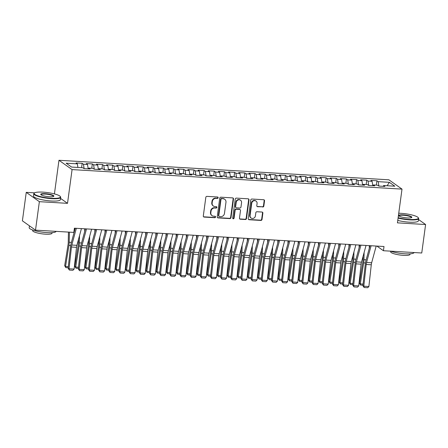 <?xml version="1.0" encoding="UTF-8"?>
<svg xmlns="http://www.w3.org/2000/svg" width="448" height="448" viewBox="0 0 448 448"><rect width="100%" height="100%" fill="white"/><g stroke="black" fill="none" stroke-linecap="round" stroke-linejoin="round"><path stroke-width="0.67" d="M218.159 197.764A0.745 0.683 125.4 0 0 217.56 196.997L206.959 196.37A1.064 0.974 125.4 0 0 205.822 197.35L203.302 215.981A1.064 0.974 125.4 0 0 204.165 217.073L214.76 217.7A0.745 0.683 125.4 0 0 215.292 216.367A0.745 0.683 125.4 0 0 214.956 216.25L213.584 216.171A3.41 3.125 125.4 0 1 212.061 215.639A3.41 3.125 125.4 0 1 210.84 212.671L211.053 211.114A3.41 3.125 125.4 0 1 214.693 207.995L216.065 208.074A0.745 0.683 125.4 0 0 216.597 206.741A0.745 0.683 125.4 0 0 216.261 206.623L214.889 206.545A3.41 3.125 125.4 0 1 213.36 206.013A3.41 3.125 125.4 0 1 212.145 203.045L212.352 201.488A3.41 3.125 125.4 0 1 215.992 198.369L217.364 198.447A0.745 0.683 125.4 0 0 218.159 197.764M213.36 206.013L213.007 205.761A3.41 3.125 125.4 0 1 211.786 202.793L211.999 201.236A3.41 3.125 125.4 0 1 215.639 198.117L217.011 198.195A0.745 0.683 125.4 0 0 217.694 197.019M203.521 216.759A1.064 0.974 125.4 0 0 203.806 216.821L214.407 217.448A0.745 0.683 125.4 0 0 215.09 216.272M212.061 215.639L211.702 215.387A3.41 3.125 125.4 0 1 210.487 212.419L210.7 210.862A3.41 3.125 125.4 0 1 214.34 207.743L215.712 207.822A0.745 0.683 125.4 0 0 216.395 206.646M262.69 207.026A1.064 0.974 125.4 0 0 263.833 206.046L264.538 200.822A1.064 0.974 125.4 0 0 263.682 199.73L251.905 199.03A1.064 0.974 125.4 0 0 250.768 200.01L248.248 218.641A1.064 0.974 125.4 0 0 249.105 219.733L260.882 220.427A1.064 0.974 125.4 0 0 262.018 219.453L262.87 213.142A1.064 0.974 125.4 0 0 262.013 212.044L256.973 211.747A1.064 0.974 125.4 0 0 255.836 212.722L255.416 215.852A2.85 2.615 125.4 0 1 251.093 218.019A2.85 2.615 125.4 0 1 250.079 215.538L251.737 203.274A2.85 2.615 125.4 0 1 256.054 201.107A2.85 2.615 125.4 0 1 257.074 203.588L256.799 205.632A1.064 0.974 125.4 0 0 257.656 206.724L262.338 206.774A1.064 0.974 125.4 0 0 263.474 205.794L264.18 200.57A1.064 0.974 125.4 0 0 263.962 199.791M384.003 246.512L74.402 228.194L73.83 232.411L35.51 230.143L39.362 201.673L67.519 203.336L72.078 169.59L402.007 189.118L397.443 222.858L425.6 224.526L421.753 252.997L383.432 250.729L384.003 246.512M233.509 198.985A1.064 0.974 125.4 0 0 232.652 197.893L220.881 197.193A1.064 0.974 125.4 0 0 219.738 198.173L217.224 216.804A1.064 0.974 125.4 0 0 218.081 217.896L229.852 218.59A1.064 0.974 125.4 0 0 230.989 217.616L233.509 198.985L233.156 198.733A1.064 0.974 125.4 0 0 232.938 197.954M236.393 198.111L248.164 198.811A1.064 0.974 125.4 0 1 249.021 199.903L246.506 218.534A1.064 0.974 125.4 0 1 245.364 219.509L240.33 219.212A1.064 0.974 125.4 0 1 239.473 218.12L240.492 210.566A1.064 0.974 125.4 0 0 239.635 209.468L236.292 209.272A1.064 0.974 125.4 0 0 235.155 210.246L234.091 218.114A0.745 0.683 125.4 0 1 232.96 218.68A0.745 0.683 125.4 0 1 232.691 218.03L235.256 199.091A1.064 0.974 125.4 0 1 236.393 198.111M72.078 169.59L58.968 160.278L388.898 179.799L402.007 189.118M81.581 167.664L82.169 163.324L76.07 162.96L77.33 163.856L66.147 163.195L71.607 167.07L82.785 167.731L84.045 168.627L90.143 168.986L88.883 168.095L92.949 168.336L94.209 169.226L100.307 169.59L99.047 168.694L103.113 168.935L104.373 169.831L110.471 170.19L109.211 169.299L113.277 169.54L114.537 170.43L120.635 170.794L119.375 169.898L123.441 170.139L124.701 171.035L130.799 171.394L129.539 170.498L133.605 170.738L134.865 171.634L140.963 171.993L139.703 171.102L143.769 171.343L145.029 172.234L151.127 172.598L149.867 171.702L153.933 171.942L155.193 172.838L161.291 173.197L160.037 172.306L164.102 172.547L165.357 173.438L171.455 173.802L170.201 172.906L174.266 173.146L175.521 174.042L181.619 174.401L180.365 173.505L184.43 173.746L185.685 174.642L191.783 175L190.529 174.11L194.594 174.35L195.849 175.241L201.947 175.605L200.693 174.709L204.758 174.95L206.013 175.846L212.111 176.204L210.857 175.314L214.922 175.554L216.177 176.445L222.275 176.809L221.021 175.913L225.086 176.154L226.341 177.05L232.439 177.408L231.185 176.512L235.25 176.753L236.505 177.649L242.603 178.007L241.349 177.117L245.414 177.358L246.669 178.248L252.767 178.612L251.513 177.716L255.578 177.957L256.833 178.853L262.931 179.211L261.677 178.321L265.742 178.562L266.997 179.452L273.095 179.816L271.841 178.92L275.906 179.161L277.161 180.057L283.265 180.415L282.005 179.519L286.07 179.76L287.33 180.656L293.429 181.014L292.169 180.124L296.234 180.365L297.494 181.255L303.593 181.619L302.333 180.723L306.398 180.964L307.658 181.86L313.757 182.218L312.497 181.328L316.562 181.569L317.822 182.459L323.921 182.823L322.661 181.927L326.726 182.168L327.986 183.064L334.085 183.422L332.825 182.526L336.89 182.767L338.15 183.663L344.249 184.022L342.989 183.131L347.054 183.372L348.314 184.262L354.413 184.626L353.153 183.73L357.218 183.971L358.478 184.867L364.577 185.226L363.317 184.335L367.382 184.576L368.642 185.466L374.741 185.83L373.481 184.934L377.546 185.175L378.806 186.071L384.905 186.43L383.645 185.534L383.158 186.329M82.169 163.324L83.429 164.22L87.494 164.455L88.211 168.874M91.745 168.263L92.333 163.923L86.234 163.565L87.494 164.455M92.333 163.923L93.593 164.819L97.658 165.06L98.375 169.473M101.909 168.862L102.497 164.528L96.398 164.164L97.658 165.06M102.497 164.528L103.757 165.418L107.822 165.659L108.539 170.078M112.073 169.467L112.661 165.127L106.562 164.769L107.822 165.659M112.661 165.127L113.921 166.023L117.986 166.264L118.703 170.677M122.237 170.066L122.825 165.726L116.726 165.368L117.986 166.264M122.825 165.726L124.085 166.622L128.15 166.863L128.867 171.282M132.401 170.671L132.989 166.331L126.89 165.967L128.15 166.863M132.989 166.331L134.249 167.222L138.314 167.462L139.031 171.881M142.57 171.27L143.153 166.93L137.054 166.572L138.314 167.462M143.153 166.93L144.413 167.826L148.478 168.067L149.195 172.48M152.734 171.87L153.317 167.535L147.218 167.171L148.478 168.067M153.317 167.535L154.577 168.426L158.642 168.666L159.359 173.085M162.898 172.474L163.481 168.134L157.382 167.776L158.642 168.666M163.481 168.134L164.741 169.03L168.806 169.271L169.523 173.684M173.062 173.074L173.645 168.734L167.546 168.375L168.806 169.271M173.645 168.734L174.905 169.63L178.97 169.87L179.687 174.289M183.226 173.678L183.809 169.338L177.71 168.974L178.97 169.87M183.809 169.338L185.069 170.229L189.134 170.47L189.851 174.888M193.39 174.278L193.973 169.938L187.874 169.579L189.134 170.47M193.973 169.938L195.233 170.834L199.298 171.074L200.015 175.487M203.554 174.877L204.137 170.542L198.038 170.178L199.298 171.074M204.137 170.542L205.397 171.433L209.462 171.674L210.179 176.092M213.718 175.482L214.301 171.142L208.202 170.783L209.462 171.674M214.301 171.142L215.561 172.038L219.626 172.278L220.343 176.691M223.882 176.081L224.465 171.741L218.366 171.382L219.626 172.278M224.465 171.741L225.725 172.637L229.79 172.878L230.507 177.296M234.046 176.686L234.634 172.346L228.536 171.982L229.79 172.878M234.634 172.346L235.889 173.236L239.954 173.477L240.671 177.895M244.21 177.285L244.798 172.945L238.7 172.586L239.954 173.477M244.798 172.945L246.053 173.841L250.118 174.082L250.835 178.494M254.374 177.884L254.962 173.55L248.864 173.186L250.118 174.082M254.962 173.55L256.217 174.44L260.282 174.681L260.999 179.099M264.538 178.489L265.126 174.149L259.028 173.79L260.282 174.681M265.126 174.149L266.381 175.045L270.446 175.286L271.163 179.698M274.702 179.088L275.29 174.748L269.192 174.39L270.446 175.286M275.29 174.748L276.545 175.644L280.61 175.885L281.327 180.303M284.866 179.693L285.454 175.353L279.356 174.989L280.61 175.885M285.454 175.353L286.709 176.243L290.774 176.484L291.491 180.902M295.03 180.292L295.618 175.952L289.52 175.594L290.774 176.484M295.618 175.952L296.873 176.848L300.938 177.089L301.655 181.502M305.194 180.891L305.782 176.557L299.684 176.193L300.938 177.089M305.782 176.557L307.037 177.447L311.102 177.688L311.819 182.106M315.358 181.496L315.946 177.156L309.848 176.798L311.102 177.688M315.946 177.156L317.201 178.052L321.266 178.293L321.983 182.706M325.522 182.095L326.11 177.755L320.012 177.397L321.266 178.293M326.11 177.755L327.365 178.651L331.43 178.892L332.147 183.31M335.686 182.7L336.274 178.36L330.176 177.996L331.43 178.892M336.274 178.36L337.529 179.25L341.594 179.491L342.311 183.91M345.85 183.299L346.438 178.959L340.34 178.601L341.594 179.491M346.438 178.959L347.698 179.855L351.764 180.096L352.475 184.509M356.014 183.898L356.602 179.564L350.504 179.2L351.764 180.096M356.602 179.564L357.862 180.454L361.928 180.695L362.639 185.114M366.178 184.503L366.766 180.163L360.668 179.805L361.928 180.695M366.766 180.163L368.026 181.059L372.092 181.3L372.803 185.713M376.342 185.102L376.93 180.762L370.832 180.404L372.092 181.3M376.93 180.762L378.19 181.658L389.368 182.319L394.828 186.2L383.645 185.534M373.481 184.934L372.994 185.724M378.19 181.658L378.902 186.077M389.368 182.319L387.156 185.746M363.317 184.335L362.83 185.125M368.026 181.059L368.738 185.472M353.153 183.73L352.666 184.52M357.862 180.454L358.574 184.873M342.989 183.131L342.502 183.921M347.698 179.855L348.41 184.268M332.825 182.526L332.338 183.322M337.529 179.25L338.246 183.669M322.661 181.927L322.174 182.717M327.365 178.651L328.082 183.07M312.497 181.328L312.01 182.118M317.201 178.052L317.918 182.465M302.333 180.723L301.846 181.513M307.037 177.447L307.754 181.866M292.169 180.124L291.682 180.914M296.873 176.848L297.59 181.261M282.005 179.519L281.512 180.314M286.709 176.243L287.426 180.662M271.841 178.92L271.348 179.71M276.545 175.644L277.262 180.062M261.677 178.321L261.184 179.11M266.381 175.045L267.098 179.458M251.513 177.716L251.02 178.506M256.217 174.44L256.934 178.858M241.349 177.117L240.856 177.906M246.053 173.841L246.77 178.254M231.185 176.512L230.692 177.307M235.889 173.236L236.606 177.654M221.021 175.913L220.528 176.702M225.725 172.637L226.442 177.055M210.857 175.314L210.364 176.103M215.561 172.038L216.278 176.45M200.693 174.709L200.2 175.498M205.397 171.433L206.114 175.851M190.529 174.11L190.036 174.899M195.233 170.834L195.95 175.246M180.365 173.505L179.872 174.3M185.069 170.229L185.786 174.647M170.201 172.906L169.708 173.695M174.905 169.63L175.622 174.048M160.037 172.306L159.544 173.096M164.741 169.03L165.458 173.443M149.867 171.702L149.38 172.491M154.577 168.426L155.294 172.844M139.703 171.102L139.216 171.892M144.413 167.826L145.13 172.239M129.539 170.498L129.052 171.293M134.249 167.222L134.966 171.64M119.375 169.898L118.888 170.688M124.085 166.622L124.802 171.041M109.211 169.299L108.724 170.089M113.921 166.023L114.638 170.436M99.047 168.694L98.56 169.484M103.757 165.418L104.474 169.837M88.883 168.095L88.396 168.885M93.593 164.819L94.31 169.232M83.429 164.22L84.146 168.633M376.902 246.092L383.432 250.729M425.6 224.526L418.544 219.514M34.647 192.853L26.247 192.354L39.362 201.673M26.247 192.354L22.4 220.83L35.51 230.143M54.421 193.906L58.968 160.278M77.33 163.856L77.913 167.446M67.519 203.336L60.558 198.391M217.442 217.582A1.064 0.974 125.4 0 0 217.728 217.644L229.499 218.344A1.064 0.974 125.4 0 0 230.636 217.364L233.156 198.733M221.782 198.71A0.745 0.683 125.4 0 0 220.982 199.394L218.775 215.746A0.745 0.683 125.4 0 0 219.374 216.513L220.819 216.597A3.41 3.125 125.4 0 0 224.459 213.472L225.971 202.294A3.41 3.125 125.4 0 0 224.756 199.326A3.41 3.125 125.4 0 0 223.227 198.794L221.424 198.458A0.745 0.683 125.4 0 0 220.629 199.142L220.982 199.394M219.038 216.395L218.686 216.143A0.745 0.683 125.4 0 1 218.417 215.494L220.629 199.142M224.756 199.326L224.398 199.074A3.41 3.125 125.4 0 0 222.874 198.542L223.227 198.794M221.424 198.458L222.874 198.542M239.691 218.898A1.064 0.974 125.4 0 0 239.971 218.96L245.011 219.257A1.064 0.974 125.4 0 0 246.148 218.282L248.668 199.651A1.064 0.974 125.4 0 0 248.45 198.873M240.111 209.636L239.758 209.384A1.064 0.974 125.4 0 0 239.282 209.216L235.939 209.02A1.064 0.974 125.4 0 0 234.802 209.994L233.738 217.862L234.091 218.114M232.803 218.523A0.745 0.683 125.4 0 0 233.738 217.862M241.55 202.72A2.85 2.615 125.4 0 0 240.537 200.239A2.85 2.615 125.4 0 0 236.214 202.406L235.631 206.73A1.064 0.974 125.4 0 0 236.488 207.822L239.831 208.018A1.064 0.974 125.4 0 0 240.968 207.043L241.55 202.72M240.537 200.239L240.178 199.987A2.85 2.615 125.4 0 0 235.861 202.154L236.214 202.406M236.012 207.654L235.654 207.402A1.064 0.974 125.4 0 1 235.278 206.478L235.861 202.154M257.018 206.41A1.064 0.974 125.4 0 0 257.298 206.478L262.338 206.774M256.054 201.107L255.702 200.855A2.85 2.615 125.4 0 0 251.378 203.022L251.737 203.274M251.093 218.019L250.74 217.767A2.85 2.615 125.4 0 1 249.721 215.286L251.378 203.022M248.466 219.419A1.064 0.974 125.4 0 0 248.752 219.481L260.523 220.175A1.064 0.974 125.4 0 0 261.666 219.201L262.517 212.89A1.064 0.974 125.4 0 0 262.298 212.106M68.449 232.092L68.253 242.502A5.426 1.887 93.4 0 1 68.062 244.625L64.674 265.67L65.531 266.476L68.919 245.437A8.142 2.828 -86.6 0 0 69.205 242.245L69.401 232.148M74.508 230.972L74.564 228.2M68.191 267.764L65.822 267.624L64.674 265.67M65.822 267.624L65.531 266.476L68.314 266.644M81.43 228.609L76.888 245.325A5.426 1.887 -86.6 0 0 76.518 247.324L74.122 269.069L69.042 268.772L69.378 270.071L68.13 268.324L70.526 246.579A8.142 2.828 93.4 0 1 71.081 243.583L75.247 228.245M68.13 268.324L69.042 268.772L71.439 247.022A5.426 1.887 -86.6 0 1 71.809 245.028L76.35 228.306M74.122 269.069L72.934 270.284L69.378 270.071M78.484 239.45L78.417 243.102A5.426 1.887 93.4 0 1 78.226 245.23L74.838 266.269L75.695 267.081L79.083 246.036A8.142 2.828 -86.6 0 0 79.369 242.85L79.503 235.693M84.672 231.571L84.728 228.805M78.355 268.369L75.986 268.223L74.838 266.269M75.986 268.223L75.695 267.081L78.484 267.243M88.648 240.05L88.581 243.701A5.426 1.887 93.4 0 1 88.39 245.829L85.002 266.868L85.859 267.68L89.247 246.641A8.142 2.828 -86.6 0 0 89.533 243.449L89.667 236.292M94.836 232.17L94.892 229.404M88.519 268.968L86.15 268.828L85.002 266.868M86.15 268.828L85.859 267.68L88.648 267.842M91.594 229.208L87.052 245.93A5.426 1.887 -86.6 0 0 86.682 247.929L84.286 269.674L79.206 269.371L79.542 270.67L78.294 268.923L80.69 247.178A8.142 2.828 93.4 0 1 81.245 244.182L85.411 228.844M78.294 268.923L79.206 269.371L81.603 247.626A5.426 1.887 -86.6 0 1 81.973 245.627L86.514 228.911M84.286 269.674L83.098 270.883L79.542 270.67M101.758 229.813L97.216 246.529A5.426 1.887 -86.6 0 0 96.846 248.528L94.45 270.273L89.37 269.97L89.706 271.275L88.458 269.528L90.854 247.778A8.142 2.828 93.4 0 1 91.409 244.782L95.575 229.443M88.458 269.528L89.37 269.97L91.767 248.226A5.426 1.887 -86.6 0 1 92.137 246.226L96.678 229.51M94.45 270.273L93.262 271.482L89.706 271.275M51.615 198.285A13.25 2.638 7.7 0 0 60.217 196.42A13.25 2.638 7.7 0 0 42.969 192.142A13.25 2.638 7.7 0 0 34.507 192.942A13.25 2.638 7.7 0 0 38.5 196.05A13.25 2.638 7.7 0 0 51.615 198.285M60.217 196.42L60.491 196.767A13.574 2.699 -172.3 0 1 60.698 197.35A13.574 2.699 -172.3 0 1 51.677 198.677A13.574 2.699 -172.3 0 1 33.796 193.71A13.574 2.699 -172.3 0 1 34.149 193.206L34.507 192.942M49.454 196.75A6.625 1.316 -172.3 0 1 40.83 194.611A6.625 1.316 -172.3 0 1 45.13 193.676A6.625 1.316 -172.3 0 1 51.688 194.796A6.625 1.316 -172.3 0 1 53.682 196.347A6.625 1.316 -172.3 0 1 49.454 196.75M53.452 196.47A6.3 1.254 7.7 0 0 53.491 196.375A6.3 1.254 7.7 0 0 45.192 194.068A6.3 1.254 7.7 0 0 41.009 194.684A6.3 1.254 7.7 0 0 41.014 194.79M56.095 231.364A13.574 2.699 -172.3 0 1 47.085 232.63A13.574 2.699 -172.3 0 1 29.204 227.668L29.456 225.837M52.091 232.652L52.013 233.218A9.772 1.943 -172.3 0 1 45.517 234.175A9.772 1.943 -172.3 0 1 32.642 230.602L32.721 230.031M60.698 197.35L60.385 199.668A13.574 2.699 -172.3 0 1 51.363 200.995A13.574 2.699 -172.3 0 1 33.482 196.034L33.796 193.71M398.143 217.706A13.25 2.638 7.7 0 0 409.595 219.47A13.25 2.638 7.7 0 0 418.197 217.605A13.25 2.638 7.7 0 0 400.949 213.326A13.25 2.638 7.7 0 0 398.748 213.242M418.197 217.605L418.471 217.952A13.574 2.699 -172.3 0 1 418.678 218.529A13.574 2.699 -172.3 0 1 409.657 219.862A13.574 2.699 -172.3 0 1 398.087 218.092M407.434 217.93A6.625 1.316 -172.3 0 1 398.81 215.79A6.625 1.316 -172.3 0 1 403.11 214.861A6.625 1.316 -172.3 0 1 409.668 215.981A6.625 1.316 -172.3 0 1 411.662 217.532A6.625 1.316 -172.3 0 1 407.434 217.93M411.438 217.655A6.3 1.254 7.7 0 0 411.471 217.554A6.3 1.254 7.7 0 0 403.172 215.253A6.3 1.254 7.7 0 0 398.989 215.869A6.3 1.254 7.7 0 0 398.994 215.97M414.075 252.543A13.574 2.699 -172.3 0 1 405.07 253.814A13.574 2.699 -172.3 0 1 390.516 251.149M410.071 253.837L409.993 254.402A9.772 1.943 -172.3 0 1 403.502 255.36A9.772 1.943 -172.3 0 1 390.628 251.782L390.701 251.216M418.678 218.529L418.365 220.853A13.574 2.699 -172.3 0 1 409.343 222.18A13.574 2.699 -172.3 0 1 397.774 220.416M98.812 240.654L98.745 244.306A5.426 1.887 93.4 0 1 98.554 246.428L95.166 267.473L96.023 268.279L99.411 247.24A8.142 2.828 -86.6 0 0 99.697 244.048L99.831 236.897M105 232.775L105.056 230.009M98.683 269.567L96.314 269.427L95.166 267.473M96.314 269.427L96.023 268.279L98.812 268.447M108.976 241.254L108.909 244.905A5.426 1.887 93.4 0 1 108.718 247.033L105.33 268.072L106.187 268.884L109.575 247.839A8.142 2.828 -86.6 0 0 109.861 244.653L110.001 237.496M115.164 233.374L115.22 230.608M108.847 270.172L106.478 270.032L105.33 268.072M106.478 270.032L106.187 268.884L108.976 269.046M111.922 230.412L107.38 247.134A5.426 1.887 -86.6 0 0 107.01 249.127L104.614 270.872L99.534 270.575L99.87 271.874L98.622 270.127L101.018 248.382A8.142 2.828 93.4 0 1 101.573 245.386L105.745 230.048M98.622 270.127L99.534 270.575L101.931 248.83A5.426 1.887 -86.6 0 1 102.301 246.831L106.842 230.11M104.614 270.872L103.426 272.087L99.87 271.874M122.086 231.017L117.544 247.733A5.426 1.887 -86.6 0 0 117.174 249.732L114.778 271.477L109.698 271.174L110.034 272.479L108.786 270.726L111.182 248.982A8.142 2.828 93.4 0 1 111.737 245.986L115.909 230.647M108.786 270.726L109.698 271.174L112.095 249.43A5.426 1.887 -86.6 0 1 112.465 247.43L117.006 230.714M114.778 271.477L113.59 272.686L110.034 272.479M119.14 241.858L119.073 245.51A5.426 1.887 93.4 0 1 118.882 247.632L115.494 268.677L116.351 269.483L119.745 248.444A8.142 2.828 -86.6 0 0 120.025 245.252L120.165 238.101M125.328 233.979L125.384 231.207M119.017 270.771L116.642 270.631L115.494 268.677M116.642 270.631L116.351 269.483L119.14 269.651M132.25 231.616L127.708 248.332A5.426 1.887 -86.6 0 0 127.338 250.331L124.942 272.076L119.862 271.779L120.198 273.078L118.955 271.331L121.352 249.586A8.142 2.828 93.4 0 1 121.901 246.59L126.073 231.252M118.955 271.331L119.862 271.779L122.259 250.029A5.426 1.887 -86.6 0 1 122.629 248.035L127.17 231.314M124.942 272.076L123.754 273.291L120.198 273.078M129.304 242.458L129.237 246.109A5.426 1.887 93.4 0 1 129.046 248.237L125.658 269.276L126.521 270.088L129.909 249.043A8.142 2.828 -86.6 0 0 130.189 245.857L130.329 238.7M135.492 234.578L135.548 231.812M129.181 271.37L126.806 271.23L125.658 269.276M126.806 271.23L126.521 270.088L129.304 270.25M142.414 232.215L137.872 248.937A5.426 1.887 -86.6 0 0 137.502 250.936L135.106 272.681L130.026 272.378L130.362 273.678L129.119 271.93L131.516 250.186A8.142 2.828 93.4 0 1 132.065 247.19L136.237 231.851M129.119 271.93L130.026 272.378L132.423 250.634A5.426 1.887 -86.6 0 1 132.793 248.634L137.334 231.918M135.106 272.681L133.918 273.89L130.362 273.678M139.468 243.057L139.401 246.708A5.426 1.887 93.4 0 1 139.21 248.836L135.822 269.875L136.685 270.687L140.073 249.648A8.142 2.828 -86.6 0 0 140.353 246.456L140.493 239.299M145.656 235.178L145.712 232.411M139.345 271.975L136.97 271.835L135.822 269.875M136.97 271.835L136.685 270.687L139.468 270.85M149.632 243.662L149.565 247.313A5.426 1.887 93.4 0 1 149.374 249.435L145.986 270.48L146.849 271.286L150.237 250.247A8.142 2.828 -86.6 0 0 150.517 247.055L150.657 239.904M155.82 235.782L155.876 233.016M149.509 272.574L147.134 272.434L145.986 270.48M147.134 272.434L146.849 271.286L149.632 271.454M159.796 244.261L159.729 247.912A5.426 1.887 93.4 0 1 159.538 250.04L156.15 271.079L157.013 271.891L160.401 250.846A8.142 2.828 -86.6 0 0 160.681 247.66L160.821 240.503M165.984 236.382L166.04 233.615M159.673 273.179L157.298 273.039L156.15 271.079M157.298 273.039L157.013 271.891L159.796 272.054M169.96 244.866L169.893 248.517A5.426 1.887 93.4 0 1 169.702 250.639L166.314 271.684L167.177 272.49L170.565 251.451A8.142 2.828 -86.6 0 0 170.845 248.259L170.985 241.108M176.148 236.986L176.204 234.214M169.837 273.778L167.462 273.638L166.314 271.684M167.462 273.638L167.177 272.49L169.96 272.658M180.124 245.465L180.057 249.116A5.426 1.887 93.4 0 1 179.866 251.244L176.478 272.283L177.341 273.095L180.729 252.05A8.142 2.828 -86.6 0 0 181.009 248.864L181.149 241.707M186.312 237.586L186.368 234.819M180.001 274.378L177.626 274.238L176.478 272.283M177.626 274.238L177.341 273.095L180.124 273.258M190.288 246.064L190.221 249.715A5.426 1.887 93.4 0 1 190.03 251.843L186.642 272.882L187.505 273.694L190.893 252.655A8.142 2.828 -86.6 0 0 191.173 249.463L191.313 242.306M196.476 238.185L196.532 235.418M190.165 274.982L187.79 274.842L186.642 272.882M187.79 274.842L187.505 273.694L190.288 273.857M200.452 246.669L200.385 250.32A5.426 1.887 93.4 0 1 200.194 252.442L196.806 273.487L197.669 274.294L201.057 253.254A8.142 2.828 -86.6 0 0 201.337 250.062L201.477 242.911M206.64 238.79L206.696 236.023M200.329 275.582L197.954 275.442L196.806 273.487M197.954 275.442L197.669 274.294L200.452 274.462M210.622 247.268L210.549 250.919A5.426 1.887 93.4 0 1 210.358 253.047L206.97 274.086L207.833 274.898L211.221 253.854A8.142 2.828 -86.6 0 0 211.501 250.667L211.641 243.51M216.81 239.389L216.86 236.622M210.493 276.186L208.118 276.046L206.97 274.086M208.118 276.046L207.833 274.898L210.616 275.061M220.786 247.873L220.713 251.524A5.426 1.887 93.4 0 1 220.522 253.646L217.134 274.691L217.997 275.498L221.385 254.458A8.142 2.828 -86.6 0 0 221.665 251.266L221.805 244.115M226.974 239.994L227.024 237.222M220.657 276.786L218.282 276.646L217.134 274.691M218.282 276.646L217.997 275.498L220.78 275.666M230.95 248.472L230.877 252.123A5.426 1.887 93.4 0 1 230.686 254.251L227.298 275.29L228.161 276.102L231.549 255.058A8.142 2.828 -86.6 0 0 231.829 251.871L231.969 244.714M237.138 240.593L237.188 237.826M230.821 277.385L228.446 277.245L227.298 275.29M228.446 277.245L228.161 276.102L230.944 276.265M241.114 249.071L241.041 252.722A5.426 1.887 93.4 0 1 240.85 254.85L237.462 275.89L238.325 276.702L241.713 255.662A8.142 2.828 -86.6 0 0 241.993 252.47L242.133 245.314M247.302 241.192L247.352 238.426M240.985 277.99L238.61 277.85L237.462 275.89M238.61 277.85L238.325 276.702L241.108 276.864M251.278 249.676L251.205 253.327A5.426 1.887 93.4 0 1 251.014 255.45L247.626 276.494L248.489 277.301L251.877 256.262A8.142 2.828 -86.6 0 0 252.157 253.07L252.297 245.918M257.466 241.797L257.516 239.03M251.149 278.589L248.774 278.449L247.626 276.494M248.774 278.449L248.489 277.301L251.272 277.469M261.442 250.275L261.369 253.926A5.426 1.887 93.4 0 1 261.178 256.054L257.79 277.094L258.653 277.906L262.041 256.861A8.142 2.828 -86.6 0 0 262.321 253.674L262.461 246.518M267.63 242.396L267.68 239.63M261.313 279.194L258.938 279.054L257.79 277.094M258.938 279.054L258.653 277.906L261.436 278.068M271.606 250.88L271.533 254.531A5.426 1.887 93.4 0 1 271.342 256.654L267.954 277.698L268.817 278.505L272.205 257.466A8.142 2.828 -86.6 0 0 272.485 254.274L272.625 247.122M277.794 243.001L277.844 240.229M271.477 279.793L269.102 279.653L267.954 277.698M269.102 279.653L268.817 278.505L271.6 278.673M281.77 251.479L281.697 255.13A5.426 1.887 93.4 0 1 281.512 257.258L278.118 278.298L278.981 279.104L282.369 258.065A8.142 2.828 -86.6 0 0 282.649 254.878L282.789 247.722M287.958 243.6L288.008 240.834M281.641 280.392L279.266 280.252L278.118 278.298M279.266 280.252L278.981 279.104L281.764 279.272M291.934 252.078L291.861 255.73A5.426 1.887 93.4 0 1 291.676 257.858L288.288 278.897L289.145 279.709L292.533 258.67A8.142 2.828 -86.6 0 0 292.813 255.478L292.953 248.321M298.122 244.199L298.172 241.433M291.805 280.997L289.43 280.857L288.288 278.897M289.43 280.857L289.145 279.709L291.928 279.871M302.098 252.683L302.025 256.334A5.426 1.887 93.4 0 1 301.84 258.457L298.452 279.502L299.309 280.308L302.697 259.269A8.142 2.828 -86.6 0 0 302.982 256.077L303.117 248.926M308.286 244.804L308.336 242.038M301.969 281.596L299.594 281.456L298.452 279.502M299.594 281.456L299.309 280.308L302.092 280.476M312.262 253.282L312.189 256.934A5.426 1.887 93.4 0 1 312.004 259.062L308.616 280.101L309.473 280.913L312.861 259.868A8.142 2.828 -86.6 0 0 313.146 256.682L313.281 249.525M318.45 245.403L318.5 242.637M312.133 282.201L309.758 282.061L308.616 280.101M309.758 282.061L309.473 280.913L312.256 281.075M322.426 253.887L322.353 257.538A5.426 1.887 93.4 0 1 322.168 259.661L318.78 280.706L319.637 281.512L323.025 260.473A8.142 2.828 -86.6 0 0 323.31 257.281L323.445 250.13M328.614 246.008L328.664 243.236M322.297 282.8L319.922 282.66L318.78 280.706M319.922 282.66L319.637 281.512L322.42 281.68M332.59 254.486L332.517 258.138A5.426 1.887 93.4 0 1 332.332 260.266L328.944 281.305L329.801 282.111L333.189 261.072A8.142 2.828 -86.6 0 0 333.474 257.886L333.609 250.729M338.778 246.607L338.828 243.841M332.461 283.399L330.086 283.259L328.944 281.305M330.086 283.259L329.801 282.111L332.584 282.279M342.754 255.086L342.681 258.737A5.426 1.887 93.4 0 1 342.496 260.865L339.108 281.904L339.965 282.716L343.353 261.677A8.142 2.828 -86.6 0 0 343.638 258.485L343.773 251.328M348.942 247.206L348.992 244.44M342.625 284.004L340.256 283.864L339.108 281.904M340.256 283.864L339.965 282.716L342.748 282.878M152.578 232.82L148.036 249.536A5.426 1.887 -86.6 0 0 147.666 251.535L145.27 273.28L140.19 272.978L140.526 274.282L139.283 272.535L141.68 250.785A8.142 2.828 93.4 0 1 142.229 247.789L146.401 232.45M139.283 272.535L140.19 272.978L142.587 251.233A5.426 1.887 -86.6 0 1 142.957 249.234L147.498 232.518M145.27 273.28L144.082 274.49L140.526 274.282M162.742 233.419L158.2 250.141A5.426 1.887 -86.6 0 0 157.83 252.134L155.434 273.879L150.354 273.582L150.69 274.882L149.447 273.134L151.844 251.39A8.142 2.828 93.4 0 1 152.393 248.394L156.565 233.055M149.447 273.134L150.354 273.582L152.751 251.838A5.426 1.887 -86.6 0 1 153.121 249.838L157.662 233.117M155.434 273.879L154.246 275.094L150.69 274.882M172.906 234.024L168.364 250.74A5.426 1.887 -86.6 0 0 167.994 252.739L165.598 274.484L160.518 274.182L160.854 275.486L159.611 273.734L162.008 251.989A8.142 2.828 93.4 0 1 162.562 248.993L166.729 233.654M159.611 273.734L160.518 274.182L162.915 252.437A5.426 1.887 -86.6 0 1 163.285 250.438L167.826 233.722M165.598 274.484L164.41 275.694L160.854 275.486M183.07 234.623L178.528 251.339A5.426 1.887 -86.6 0 0 178.158 253.338L175.762 275.083L170.682 274.786L171.018 276.086L169.775 274.338L172.172 252.594A8.142 2.828 93.4 0 1 172.726 249.598L176.893 234.259M169.775 274.338L170.682 274.786L173.079 253.036A5.426 1.887 -86.6 0 1 173.449 251.042L177.99 234.321M175.762 275.083L174.574 276.293L171.018 276.086M193.234 235.222L188.692 251.944A5.426 1.887 -86.6 0 0 188.322 253.943L185.926 275.688L180.846 275.386L181.182 276.685L179.939 274.938L182.336 253.193A8.142 2.828 93.4 0 1 182.89 250.197L187.057 234.858M179.939 274.938L180.846 275.386L183.243 253.641A5.426 1.887 -86.6 0 1 183.613 251.642L188.154 234.926M185.926 275.688L184.738 276.898L181.182 276.685M203.403 235.827L198.856 252.543A5.426 1.887 -86.6 0 0 198.486 254.542L196.09 276.287L191.01 275.985L191.346 277.29L190.103 275.542L192.5 253.792A8.142 2.828 93.4 0 1 193.054 250.796L197.221 235.458M190.103 275.542L191.01 275.985L193.407 254.24A5.426 1.887 -86.6 0 1 193.777 252.241L198.318 235.525M196.09 276.287L194.902 277.497L191.346 277.29M213.567 236.426L209.02 253.148A5.426 1.887 -86.6 0 0 208.65 255.142L206.254 276.886L201.174 276.59L201.51 277.889L200.267 276.142L202.664 254.397A8.142 2.828 93.4 0 1 203.218 251.401L207.385 236.062M200.267 276.142L201.174 276.59L203.571 254.845A5.426 1.887 -86.6 0 1 203.941 252.846L208.482 236.124M206.254 276.886L205.066 278.102L201.51 277.889M223.731 237.031L219.184 253.747A5.426 1.887 -86.6 0 0 218.82 255.746L216.423 277.491L211.338 277.189L211.674 278.488L210.431 276.741L212.828 254.996A8.142 2.828 93.4 0 1 213.382 252L217.549 236.662M210.431 276.741L211.338 277.189L213.735 255.444A5.426 1.887 -86.6 0 1 214.105 253.445L218.646 236.729M216.423 277.491L215.23 278.701L211.674 278.488M233.895 237.63L229.348 254.346A5.426 1.887 -86.6 0 0 228.984 256.346L226.587 278.09L221.502 277.794L221.838 279.093L220.595 277.346L222.992 255.601A8.142 2.828 93.4 0 1 223.546 252.605L227.713 237.266M220.595 277.346L221.502 277.794L223.899 256.043A5.426 1.887 -86.6 0 1 224.269 254.05L228.81 237.328M226.587 278.09L225.394 279.3L221.838 279.093M244.059 238.23L239.512 254.951A5.426 1.887 -86.6 0 0 239.148 256.95L236.751 278.695L231.666 278.393L232.002 279.692L230.759 277.945L233.156 256.2A8.142 2.828 93.4 0 1 233.71 253.204L237.877 237.866M230.759 277.945L231.666 278.393L234.063 256.648A5.426 1.887 -86.6 0 1 234.433 254.649L238.974 237.933M236.751 278.695L235.558 279.905L232.002 279.692M254.223 238.834L249.682 255.55A5.426 1.887 -86.6 0 0 249.312 257.55L246.915 279.294L241.83 278.992L242.166 280.297L240.923 278.55L243.32 256.799A8.142 2.828 93.4 0 1 243.874 253.803L248.041 238.465M240.923 278.55L241.83 278.992L244.227 257.247A5.426 1.887 -86.6 0 1 244.597 255.248L249.138 238.532M246.915 279.294L245.722 280.504L242.166 280.297M264.387 239.434L259.846 256.155A5.426 1.887 -86.6 0 0 259.476 258.149L257.079 279.894L251.994 279.597L252.33 280.896L251.087 279.149L253.484 257.404A8.142 2.828 93.4 0 1 254.038 254.408L258.205 239.07M251.087 279.149L251.994 279.597L254.391 257.852A5.426 1.887 -86.6 0 1 254.761 255.853L259.302 239.131M257.079 279.894L255.886 281.109L252.33 280.896M274.551 240.038L270.01 256.754A5.426 1.887 -86.6 0 0 269.64 258.754L267.243 280.498L262.158 280.196L262.494 281.495L261.251 279.748L263.648 258.003A8.142 2.828 93.4 0 1 264.202 255.007L268.369 239.669M261.251 279.748L262.158 280.196L264.555 258.451A5.426 1.887 -86.6 0 1 264.925 256.452L269.466 239.736M267.243 280.498L266.056 281.708L262.494 281.495M284.715 240.638L280.174 257.354A5.426 1.887 -86.6 0 0 279.804 259.353L277.407 281.098L272.322 280.801L272.658 282.1L271.415 280.353L273.812 258.608A8.142 2.828 93.4 0 1 274.366 255.612L278.533 240.274M271.415 280.353L272.322 280.801L274.719 259.05A5.426 1.887 -86.6 0 1 275.089 257.057L279.63 240.335M277.407 281.098L276.22 282.307L272.658 282.1M294.879 241.237L290.338 257.958A5.426 1.887 -86.6 0 0 289.968 259.952L287.571 281.702L282.486 281.4L282.822 282.699L281.579 280.952L283.976 259.207A8.142 2.828 93.4 0 1 284.53 256.211L288.697 240.873M281.579 280.952L282.486 281.4L284.883 259.655A5.426 1.887 -86.6 0 1 285.253 257.656L289.794 240.94M287.571 281.702L286.384 282.912L282.822 282.699M305.043 241.842L300.502 258.558A5.426 1.887 -86.6 0 0 300.132 260.557L297.735 282.302L292.65 281.999L292.986 283.304L291.743 281.557L294.14 259.806A8.142 2.828 93.4 0 1 294.694 256.81L298.861 241.472M291.743 281.557L292.65 281.999L295.047 260.254A5.426 1.887 -86.6 0 1 295.417 258.255L299.958 241.539M297.735 282.302L296.548 283.511L292.986 283.304M315.207 242.441L310.666 259.162A5.426 1.887 -86.6 0 0 310.296 261.156L307.899 282.901L302.814 282.604L303.15 283.903L301.907 282.156L304.304 260.411A8.142 2.828 93.4 0 1 304.858 257.415L309.025 242.077M301.907 282.156L302.814 282.604L305.211 260.859A5.426 1.887 -86.6 0 1 305.581 258.86L310.122 242.138M307.899 282.901L306.712 284.116L303.15 283.903M325.371 243.046L320.83 259.762A5.426 1.887 -86.6 0 0 320.46 261.761L318.063 283.506L312.978 283.203L313.314 284.502L312.071 282.755L314.468 261.01A8.142 2.828 93.4 0 1 315.022 258.014L319.189 242.676M312.071 282.755L312.978 283.203L315.375 261.458A5.426 1.887 -86.6 0 1 315.745 259.459L320.286 242.743M318.063 283.506L316.876 284.715L313.314 284.502M335.535 243.645L330.994 260.361A5.426 1.887 -86.6 0 0 330.624 262.36L328.227 284.105L323.142 283.808L323.478 285.107L322.235 283.36L324.632 261.615A8.142 2.828 93.4 0 1 325.186 258.619L329.353 243.281M322.235 283.36L323.142 283.808L325.539 262.058A5.426 1.887 -86.6 0 1 325.909 260.064L330.45 243.342M328.227 284.105L327.04 285.314L323.478 285.107M345.699 244.244L341.158 260.966A5.426 1.887 -86.6 0 0 340.788 262.959L338.391 284.71L333.306 284.407L333.642 285.706L332.399 283.959L334.796 262.214A8.142 2.828 93.4 0 1 335.35 259.218L339.517 243.88M332.399 283.959L333.306 284.407L335.703 262.662A5.426 1.887 -86.6 0 1 336.073 260.663L340.614 243.947M338.391 284.71L337.204 285.919L333.642 285.706M355.863 244.849L351.322 261.565A5.426 1.887 -86.6 0 0 350.952 263.564L348.555 285.309L343.47 285.006L343.806 286.311L342.563 284.564L344.96 262.814A8.142 2.828 93.4 0 1 345.514 259.818L349.681 244.479M342.563 284.564L343.47 285.006L345.867 263.262A5.426 1.887 -86.6 0 1 346.237 261.262L350.778 244.546M348.555 285.309L347.368 286.518L343.806 286.311M352.918 255.69L352.845 259.342A5.426 1.887 93.4 0 1 352.66 261.464L349.272 282.509L350.129 283.315L353.517 262.276A8.142 2.828 -86.6 0 0 353.802 259.084L353.937 251.933M359.106 247.811L359.156 245.045M352.789 284.603L350.42 284.463L349.272 282.509M350.42 284.463L350.129 283.315L352.912 283.483M366.027 245.448L361.486 262.17A5.426 1.887 -86.6 0 0 361.116 264.163L358.719 285.908L353.634 285.611L353.976 286.91L352.727 285.163L355.124 263.418A8.142 2.828 93.4 0 1 355.678 260.422L359.845 245.084M352.727 285.163L353.634 285.611L356.031 263.866A5.426 1.887 -86.6 0 1 356.401 261.867L360.942 245.146M358.719 285.908L357.532 287.123L353.976 286.91M363.082 256.29L363.009 259.941A5.426 1.887 93.4 0 1 362.824 262.069L359.436 283.108L360.293 283.92L363.681 262.875A8.142 2.828 -86.6 0 0 363.966 259.689L364.101 252.532M369.27 248.41L369.32 245.644M362.953 285.208L360.584 285.068L359.436 283.108M360.584 285.068L360.293 283.92L363.076 284.082M376.191 246.047L371.65 262.769A5.426 1.887 -86.6 0 0 371.28 264.768L368.883 286.513L363.798 286.21L364.14 287.51L362.891 285.762L365.288 264.018A8.142 2.828 93.4 0 1 365.842 261.022L370.009 245.683M362.891 285.762L363.798 286.21L366.195 264.466A5.426 1.887 -86.6 0 1 366.565 262.466L371.106 245.75M368.883 286.513L367.696 287.722L364.14 287.51M215.639 198.117L215.992 198.369M211.999 201.236L212.352 201.488M211.786 202.793L212.145 203.045M215.712 207.822L216.065 208.074M214.34 207.743L214.693 207.995M210.7 210.862L211.053 211.114M210.487 212.419L210.84 212.671M214.407 217.448L214.76 217.7M203.806 216.821L204.165 217.073M217.011 198.195L217.364 198.447M230.636 217.364L230.989 217.616M229.499 218.344L229.852 218.59M217.728 217.644L218.081 217.896M218.417 215.494L218.775 215.746M248.668 199.651L249.021 199.903M246.148 218.282L246.506 218.534M245.011 219.257L245.364 219.509M239.971 218.96L240.33 219.212M239.282 209.216L239.635 209.468M235.939 209.02L236.292 209.272M234.802 209.994L235.155 210.246M235.278 206.478L235.631 206.73M257.298 206.478L257.656 206.724M249.721 215.286L250.079 215.538M262.517 212.89L262.87 213.142M261.666 219.201L262.018 219.453M260.523 220.175L260.882 220.427M248.752 219.481L249.105 219.733M264.18 200.57L264.538 200.822M263.474 205.794L263.833 206.046M68.919 245.437L70.666 245.538M69.205 242.245L71.411 242.379M76.888 245.325L71.809 245.028M76.518 247.324L71.439 247.022M79.083 246.036L80.83 246.142M79.369 242.85L81.575 242.978M89.247 246.641L90.994 246.742M89.533 243.449L91.739 243.578M87.052 245.93L81.973 245.627M86.682 247.929L81.603 247.626M97.216 246.529L92.137 246.226M96.846 248.528L91.767 248.226M99.411 247.24L101.158 247.341M99.697 244.048L101.903 244.182M109.575 247.839L111.322 247.946M109.861 244.653L112.067 244.782M107.38 247.134L102.301 246.831M107.01 249.127L101.931 248.83M117.544 247.733L112.465 247.43M117.174 249.732L112.095 249.43M119.745 248.444L121.486 248.545M120.025 245.252L122.231 245.386M127.708 248.332L122.629 248.035M127.338 250.331L122.259 250.029M129.909 249.043L131.65 249.15M130.189 245.857L132.395 245.986M137.872 248.937L132.793 248.634M137.502 250.936L132.423 250.634M140.073 249.648L141.814 249.749M140.353 246.456L142.559 246.585M150.237 250.247L151.978 250.348M150.517 247.055L152.723 247.19M160.401 250.846L162.148 250.953M160.681 247.66L162.887 247.789M170.565 251.451L172.312 251.552M170.845 248.259L173.051 248.394M180.729 252.05L182.476 252.157M181.009 248.864L183.215 248.993M190.893 252.655L192.64 252.756M191.173 249.463L193.379 249.592M201.057 253.254L202.804 253.355M201.337 250.062L203.543 250.197M211.221 253.854L212.968 253.96M211.501 250.667L213.707 250.796M221.385 254.458L223.132 254.559M221.665 251.266L223.871 251.401M231.549 255.058L233.296 255.164M231.829 251.871L234.035 252M241.713 255.662L243.46 255.763M241.993 252.47L244.199 252.599M251.877 256.262L253.624 256.362M252.157 253.07L254.363 253.204M262.041 256.861L263.788 256.967M262.321 253.674L264.527 253.803M272.205 257.466L273.952 257.566M272.485 254.274L274.691 254.408M282.369 258.065L284.116 258.171M282.649 254.878L284.855 255.007M292.533 258.67L294.28 258.77M292.813 255.478L295.019 255.606M302.697 259.269L304.444 259.37M302.982 256.077L305.183 256.211M312.861 259.868L314.608 259.974M313.146 256.682L315.347 256.81M323.025 260.473L324.772 260.574M323.31 257.281L325.511 257.415M333.189 261.072L334.936 261.178M333.474 257.886L335.675 258.014M343.353 261.677L345.1 261.778M343.638 258.485L345.839 258.614M148.036 249.536L142.957 249.234M147.666 251.535L142.587 251.233M158.2 250.141L153.121 249.838M157.83 252.134L152.751 251.838M168.364 250.74L163.285 250.438M167.994 252.739L162.915 252.437M178.528 251.339L173.449 251.042M178.158 253.338L173.079 253.036M188.692 251.944L183.613 251.642M188.322 253.943L183.243 253.641M198.856 252.543L193.777 252.241M198.486 254.542L193.407 254.24M209.02 253.148L203.941 252.846M208.65 255.142L203.571 254.845M219.184 253.747L214.105 253.445M218.82 255.746L213.735 255.444M229.348 254.346L224.269 254.05M228.984 256.346L223.899 256.043M239.512 254.951L234.433 254.649M239.148 256.95L234.063 256.648M249.682 255.55L244.597 255.248M249.312 257.55L244.227 257.247M259.846 256.155L254.761 255.853M259.476 258.149L254.391 257.852M270.01 256.754L264.925 256.452M269.64 258.754L264.555 258.451M280.174 257.354L275.089 257.057M279.804 259.353L274.719 259.05M290.338 257.958L285.253 257.656M289.968 259.952L284.883 259.655M300.502 258.558L295.417 258.255M300.132 260.557L295.047 260.254M310.666 259.162L305.581 258.86M310.296 261.156L305.211 260.859M320.83 259.762L315.745 259.459M320.46 261.761L315.375 261.458M330.994 260.361L325.909 260.064M330.624 262.36L325.539 262.058M341.158 260.966L336.073 260.663M340.788 262.959L335.703 262.662M351.322 261.565L346.237 261.262M350.952 263.564L345.867 263.262M353.517 262.276L355.264 262.377M353.802 259.084L356.003 259.218M361.486 262.17L356.401 261.867M361.116 264.163L356.031 263.866M363.681 262.875L365.428 262.982M363.966 259.689L366.173 259.818M371.65 262.769L366.565 262.466M371.28 264.768L366.195 264.466"/></g></svg>
